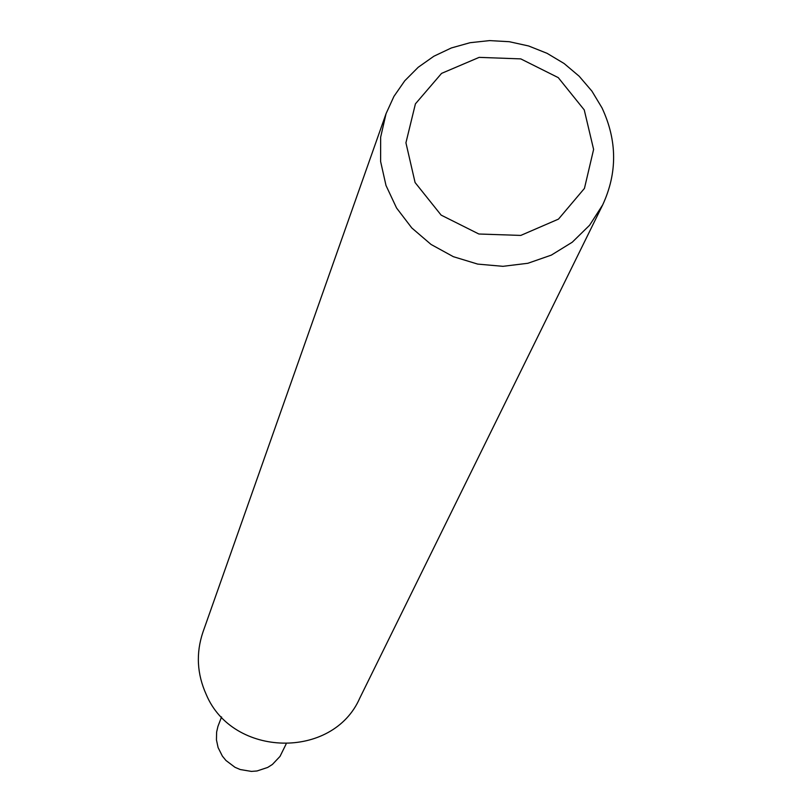 <?xml version="1.0" encoding="UTF-8"?>
<svg xmlns="http://www.w3.org/2000/svg" width="812" height="812" viewBox="0 0 812 812"><rect width="100%" height="100%" fill="white"/><g stroke="black" fill="none" stroke-linecap="round" stroke-linejoin="round"><path stroke-width="1.22" d="M601.996 107.864C617.252 140.547 617.485 172.875 602.697 204.857L589.634 225.198L572.257 242.209L551.338 255.11L527.871 263.281L502.932 266.326L477.7 264.093L453.35 256.683L431.04 244.442L411.806 227.959L396.56 207.994L386.004 185.491L380.615 161.517L380.645 137.187L386.065 113.639L393.942 96.384L404.762 80.784L418.21 67.274L433.892 56.221L451.35 47.959L470.097 42.701L489.595 40.6L509.297 41.706L528.632 45.979L547.065 53.318L564.076 63.488L579.169 76.226L591.938 91.157L601.996 107.864M602.697 204.857L359.757 698.178C332.879 759.758 232.739 757.616 206.299 694.646C196.971 674.061 195.854 653.224 202.939 632.142L386.065 113.639M584.244 109.904L593.613 149.418L584.447 188.394L558.473 219.118L520.786 235.419L478.877 234.008L441.129 215.109L415.084 182.527L405.929 142.8L415.419 103.855L441.566 73.384L479.161 57.368L520.776 58.89L558.26 77.627L584.244 109.904M221.575 716.935L217.941 726.385L216.621 732.079L216.449 739.894L218.093 747.568L222.376 756.104L225.959 760.489L234.993 767.299L240.22 769.532L251.375 771.4L257.018 770.974L267.666 767.452L272.396 764.457L280.018 756.398L286.078 744.107"/></g></svg>
